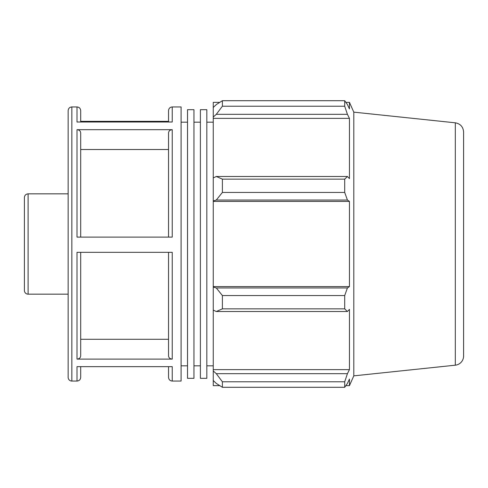 <?xml version="1.0" encoding="UTF-8"?>
<svg xmlns="http://www.w3.org/2000/svg" width="488" height="488" viewBox="0 0 488 488"><rect width="100%" height="100%" fill="white"/><g stroke="black" fill="none" stroke-linecap="round" stroke-linejoin="round"><path stroke-width="0.73" d="M187.52 244L187.52 378.322L193.956 378.322L193.956 109.678L187.52 109.678L187.52 244M200.391 244L200.391 378.322L206.821 378.322L206.821 109.678L200.391 109.678L200.391 244M28.103 193.84L28.103 294.16A3.703 3.703 0 0 1 24.4 290.458L24.4 197.542C24.62 195.298 25.852 194.059 28.103 193.84L68.149 193.84M80.703 237.101L80.703 132.901C80.477 130.955 79.245 129.881 77 129.686L77 237.101L172.24 237.101L172.24 129.686L77 129.686M71.852 106.939C69.607 107.159 68.369 108.391 68.149 110.642L68.149 377.358A3.703 3.703 0 0 0 71.852 381.061L71.852 106.939L77 106.939L77 122.006L172.24 122.006L172.24 106.939L181.091 106.939L181.091 381.061L172.24 381.061L172.24 366.647L77 366.647L77 381.061C79.245 380.841 80.483 379.609 80.703 377.358L80.703 366.647M168.543 121.353L80.703 121.353M77 359.101L172.24 359.101L172.24 252.333L77 252.333L77 359.101C79.245 358.906 80.477 357.838 80.703 355.886L80.703 252.333M80.703 122.006L80.703 110.642C80.483 108.391 79.245 107.159 77 106.939M172.24 129.686C169.995 129.881 168.763 130.955 168.543 132.901L168.543 237.101M172.24 106.939C169.995 107.159 168.763 108.391 168.543 110.642L168.543 122.006M168.543 366.647L168.543 377.358C168.763 379.609 169.995 380.841 172.24 381.061M168.543 252.333L168.543 355.886C168.763 357.838 169.995 358.906 172.24 359.101M168.543 149.517L80.703 149.517M80.703 339.288L168.543 339.288M219.74 385.63L213.256 385.63L213.256 380.524L216.3 383.434L222.394 387.295L222.394 381.787L216.3 373.68L213.256 370.978L213.256 380.524M213.256 370.978L213.256 310.1L216.3 311.509L222.394 308.861L222.394 295.563L216.3 287.963L213.256 287.048L213.256 310.1M213.256 287.048L213.256 200.952L216.3 200.037L222.394 192.437L222.394 179.139L216.3 176.491L213.256 177.9L213.256 200.952M213.256 177.9L213.256 117.022L216.3 114.32L222.394 106.213L222.394 100.705L216.3 104.566L213.256 107.476L213.256 117.022M213.256 107.476L213.256 102.37L219.74 102.37M455.31 122.811C460.416 123.775 463.179 126.843 463.6 132.016L463.6 355.984A9.254 9.254 0 0 1 455.31 365.189L455.31 122.811L353.8 112.142L349.451 102.37L349.451 108.928L347.413 104.566L344.705 100.705L344.705 106.213L222.394 106.213M222.394 100.705L344.705 100.705M216.3 114.32L347.413 114.32L349.451 118.371L349.451 178.602L347.413 176.491L216.3 176.491M222.394 179.139L344.705 179.139L347.413 176.491M213.256 286.59L349.451 286.59L347.413 287.963L216.3 287.963M222.394 295.563L344.705 295.563L347.413 287.963M213.256 369.63L349.451 369.63L347.413 373.68L216.3 373.68M222.394 381.787L344.705 381.787L347.413 373.68M216.3 200.037L347.413 200.037L344.705 192.437L222.394 192.437M213.256 201.41L349.451 201.41L349.451 286.59M347.413 200.037L349.451 201.41M353.8 112.142L353.8 375.858L349.451 385.63L349.451 379.072L347.413 383.434L344.705 387.295L222.394 387.295M344.705 295.563L344.705 308.861L222.394 308.861M216.3 311.509L347.413 311.509L344.705 308.861M347.413 311.509L349.451 309.398L349.451 369.63M344.705 381.787L344.705 387.295M347.413 114.32L344.705 106.213M344.705 179.139L344.705 192.437M213.256 118.371L349.451 118.371M206.821 365.829L213.256 365.829M206.821 122.171L213.256 122.171M193.956 365.829L200.391 365.829M193.956 122.171L200.391 122.171M28.103 294.16L68.149 294.16M71.852 381.061L77 381.061M455.31 365.189L353.8 375.858M345.882 102.37L349.451 102.37M345.882 385.63L349.451 385.63M181.091 365.829L187.52 365.829M181.091 122.171L187.52 122.171"/></g></svg>
